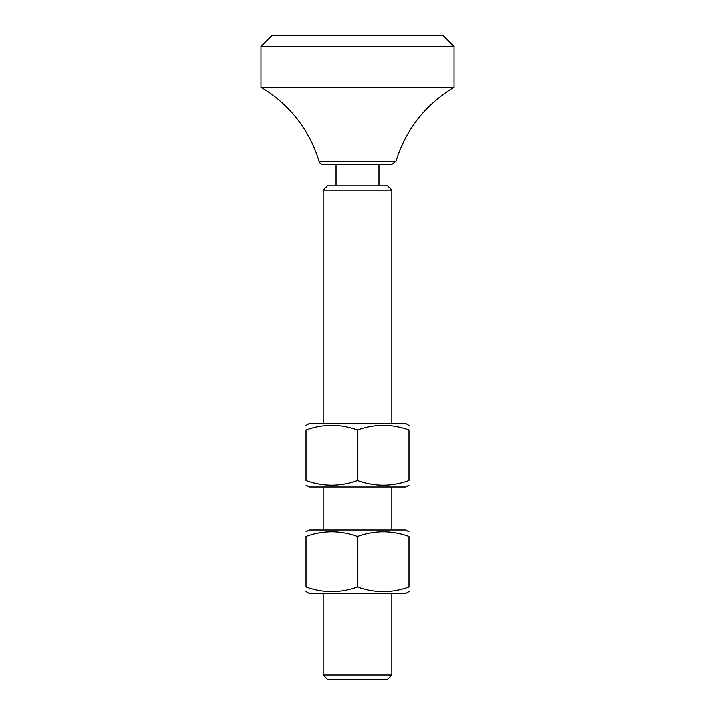 <?xml version="1.0" encoding="UTF-8"?>
<svg xmlns="http://www.w3.org/2000/svg" width="715" height="715" viewBox="0 0 715 715"><rect width="100%" height="100%" fill="white"/><g stroke="black" fill="none" stroke-linecap="round" stroke-linejoin="round"><path stroke-width="1.07" d="M327.47 679.25L387.53 679.25L391.82 674.96L323.18 674.96L327.47 679.25M391.82 190.19L387.53 185.9L327.47 185.9L323.18 190.19L391.82 190.19L391.82 423.566M319.087 161.384L395.913 161.384L391.802 164.45L323.198 164.45A4.29 4.29 0 0 1 319.087 161.384A128.7 128.7 0 0 0 260.975 87.23L454.025 87.23L454.025 46.475L260.975 46.475L260.975 87.23M454.025 46.475L443.3 35.75L271.7 35.75L260.975 46.475M408.98 485.199L405.763 487.058L309.238 487.058L306.02 485.199M306.02 425.425L309.238 423.566L405.763 423.566L408.98 425.425M408.98 480.605C408.98 486.799 408.98 486.799 408.98 480.605C408.98 486.799 408.98 486.799 408.98 480.605L408.98 430.019C391.82 423.825 374.66 423.825 357.5 430.019C340.34 423.825 323.18 423.825 306.02 430.019C306.02 423.825 306.02 423.825 306.02 430.019C306.02 423.825 306.02 423.825 306.02 430.019L306.02 480.605C323.18 486.799 340.34 486.799 357.5 480.605C374.66 486.799 391.82 486.799 408.98 480.605M306.02 480.605C306.02 486.799 306.02 486.799 306.02 480.605C306.02 486.799 306.02 486.799 306.02 480.605M408.98 430.019C408.98 423.825 408.98 423.825 408.98 430.019C408.98 423.825 408.98 423.825 408.98 430.019M357.5 480.605L357.5 430.019M408.98 591.591L405.763 593.45L309.238 593.45L306.02 591.591M306.02 531.817L309.238 529.958L405.763 529.958L408.98 531.817M408.98 586.997C408.98 593.191 408.98 593.191 408.98 586.997C408.98 593.191 408.98 593.191 408.98 586.997L408.98 536.411C391.82 530.217 374.66 530.217 357.5 536.411C340.34 530.217 323.18 530.217 306.02 536.411C306.02 530.217 306.02 530.217 306.02 536.411C306.02 530.217 306.02 530.217 306.02 536.411L306.02 586.997C323.18 593.191 340.34 593.191 357.5 586.997C374.66 593.191 391.82 593.191 408.98 586.997M306.02 586.997C306.02 593.191 306.02 593.191 306.02 586.997C306.02 593.191 306.02 593.191 306.02 586.997M408.98 536.411C408.98 530.217 408.98 530.217 408.98 536.411C408.98 530.217 408.98 530.217 408.98 536.411M357.5 586.997L357.5 536.411M323.18 190.19L323.18 423.566M323.18 487.058L323.18 529.958M323.18 593.45L323.18 674.96M391.82 487.058L391.82 529.958M391.82 593.45L391.82 674.96M395.913 161.384C405.923 129.335 425.3 104.613 454.025 87.23M336.05 164.45L336.05 185.9M378.95 164.45L378.95 185.9"/></g></svg>
